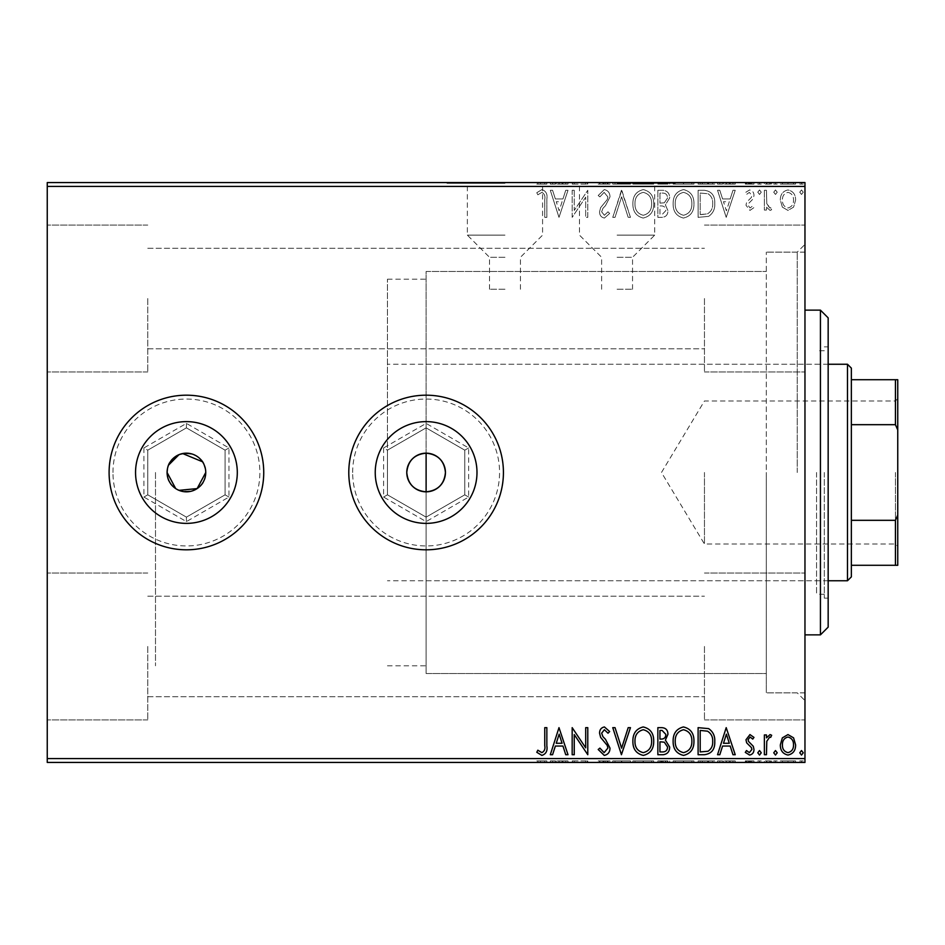 <?xml version="1.0" encoding="UTF-8"?>
<svg xmlns="http://www.w3.org/2000/svg" width="945" height="945" viewBox="0 0 945 945"><rect width="100%" height="100%" fill="white"/><g stroke="black" fill="none" stroke-linecap="round" stroke-linejoin="round"><path stroke-width="0.71" stroke-dasharray="4.72 3.54" d="M504.973 235.128L467.362 235.128L504.973 235.128M504.973 257.288L489.51 257.288L504.973 257.288M617.085 235.128L654.696 235.128L617.085 235.128M617.085 257.288L632.548 257.288L617.085 257.288M504.973 289.253L489.51 289.253L504.973 289.253M617.085 289.253L632.548 289.253L617.085 289.253M617.085 183.33L675.073 183.33L617.085 183.33M504.973 183.33L446.985 183.33L504.973 183.33M504.973 182.562L446.985 182.562L504.973 182.562M617.085 182.562L675.073 182.562L617.085 182.562M804.963 472.5L804.963 700.588L804.963 472.5M797.237 472.5L797.237 252.138L797.237 472.5M426.112 491.825C414.382 490.703 407.933 484.253 406.775 472.5C407.933 460.758 414.371 454.309 426.112 453.175C437.854 454.321 444.292 460.758 445.438 472.5A19.325 19.325 0 0 1 426.112 491.825A19.325 19.325 0 0 1 406.775 472.5A19.325 19.325 0 0 1 426.112 453.175A19.325 19.325 0 0 1 445.438 472.5C444.292 484.242 437.854 490.679 426.112 491.825L426.112 673.525L426.112 491.825L426.112 673.525L766.312 673.525L766.312 252.138L766.312 692.862L766.312 472.5L766.312 673.525L426.112 673.525L426.112 271.475L426.112 453.175L426.112 271.475L766.312 271.475L426.112 271.475L426.112 453.175M205.75 472.5A19.325 19.325 0 0 1 186.425 491.825A19.325 19.325 0 0 1 167.088 472.5C165.895 447.564 206.943 447.552 205.75 472.5C206.955 497.401 165.93 497.483 167.088 472.5A19.325 19.325 0 0 1 186.425 453.175A19.325 19.325 0 0 1 205.75 472.5L205.384 468.732M476.989 472.5A50.876 50.876 0 0 1 426.112 523.376A50.876 50.876 0 0 1 375.236 472.5A50.876 50.876 0 0 0 426.112 523.376A50.876 50.876 0 0 0 476.989 472.5A50.876 50.876 0 0 1 426.112 523.376A50.876 50.876 0 0 1 375.236 472.5A50.876 50.876 0 0 1 426.112 421.624A50.876 50.876 0 0 1 476.989 472.5A50.876 50.876 0 0 0 426.112 421.624A50.876 50.876 0 0 0 375.236 472.5A50.876 50.876 0 0 1 426.112 421.624A50.876 50.876 0 0 1 476.989 472.5M237.301 472.5A50.876 50.876 0 0 1 186.425 523.376A50.876 50.876 0 0 1 135.548 472.5A50.876 50.876 0 0 0 186.425 523.376A50.876 50.876 0 0 0 237.301 472.5A50.876 50.876 0 0 1 186.425 523.376A50.876 50.876 0 0 1 135.548 472.5A50.876 50.876 0 0 1 186.425 421.624A50.876 50.876 0 0 1 237.301 472.5A50.876 50.876 0 0 0 186.425 421.624A50.876 50.876 0 0 0 135.548 472.5A50.876 50.876 0 0 1 186.425 421.624A50.876 50.876 0 0 1 237.301 472.5M263.738 472.5A77.313 77.313 0 0 1 186.425 549.813A77.313 77.313 0 0 1 109.1 472.5A77.313 77.313 0 0 0 186.425 549.813A77.313 77.313 0 0 0 263.738 472.5A77.313 77.313 0 0 1 186.425 549.813A77.313 77.313 0 0 1 109.1 472.5A77.313 77.313 0 0 1 186.425 395.187A77.313 77.313 0 0 1 263.738 472.5A77.313 77.313 0 0 0 186.425 395.187A77.313 77.313 0 0 0 109.1 472.5A77.313 77.313 0 0 1 186.425 395.187A77.313 77.313 0 0 1 263.738 472.5A77.313 77.313 0 0 0 186.425 395.187A77.313 77.313 0 0 0 109.1 472.5A77.313 77.313 0 0 1 186.425 395.187A77.313 77.313 0 0 1 263.738 472.5A77.313 77.313 0 0 1 186.425 549.813A77.313 77.313 0 0 1 109.1 472.5A77.313 77.313 0 0 0 186.425 549.813A77.313 77.313 0 0 0 263.738 472.5A77.313 77.313 0 0 1 186.425 549.813A77.313 77.313 0 0 1 109.1 472.5M503.425 472.5A77.313 77.313 0 0 1 426.112 549.813A77.313 77.313 0 0 1 348.788 472.5A77.313 77.313 0 0 0 426.112 549.813A77.313 77.313 0 0 0 503.425 472.5A77.313 77.313 0 0 1 426.112 549.813A77.313 77.313 0 0 1 348.788 472.5A77.313 77.313 0 0 1 426.112 395.187A77.313 77.313 0 0 1 503.425 472.5A77.313 77.313 0 0 0 426.112 395.187A77.313 77.313 0 0 0 348.788 472.5A77.313 77.313 0 0 1 426.112 395.187A77.313 77.313 0 0 1 503.425 472.5A77.313 77.313 0 0 0 426.112 395.187A77.313 77.313 0 0 0 348.788 472.5A77.313 77.313 0 0 1 426.112 395.187A77.313 77.313 0 0 1 503.425 472.5A77.313 77.313 0 0 1 426.112 549.813A77.313 77.313 0 0 1 348.788 472.5A77.313 77.313 0 0 0 426.112 549.813A77.313 77.313 0 0 0 503.425 472.5A77.313 77.313 0 0 1 426.112 549.813A77.313 77.313 0 0 1 348.788 472.5M175.675 488.565L179.007 490.349M47.25 646.463L47.25 719.913L47.25 646.463M147.763 646.463L147.763 719.913L147.763 646.463M47.25 298.537L47.25 371.987L47.25 298.537M147.763 298.537L147.763 371.987L147.763 298.537M804.963 646.463L804.963 719.913L804.963 646.463M704.45 646.463L704.45 719.913L704.45 646.463M804.963 298.537L804.963 371.987L804.963 298.537M704.45 298.537L704.45 371.987L704.45 298.537M155.5 472.5L155.5 665.8L155.5 472.5M782.354 762.438L795.595 762.438L780.334 762.438L782.354 762.438L782.354 760.902L787.976 760.902L787.976 762.438L782.413 762.438L787.965 762.438L787.976 760.902L793.576 760.902L793.576 762.438M764.375 762.438L771.663 762.438L764.375 762.438L764.375 760.902L764.375 762.438M749.952 762.438L745.298 762.438L751.889 762.438L745.983 762.438L749.952 762.438L749.952 760.902L753.968 760.902L753.968 762.438L753.968 760.902L752.752 760.902L752.752 762.438M704.403 762.438L714.763 762.438L704.403 762.438L704.403 760.902L698.107 760.902L698.107 762.438L698.107 760.902L708.644 760.902L708.644 762.438M657.862 762.438L669.662 762.438L657.862 762.438L657.862 760.902L657.862 762.438M621.432 762.438L630.457 762.438L621.432 762.438L621.432 760.902L612.762 760.902L612.762 762.438M572.611 760.902L587.778 760.902L574.253 760.902L574.253 762.438L587.778 762.438L574.253 762.438L574.253 760.902L572.174 760.902L572.611 762.438M544.757 762.438L536.784 762.438L544.757 762.438L544.757 760.902L544.757 762.438M47.25 762.438L804.963 762.438L804.963 758.575L47.25 758.575L47.25 762.438M558.991 762.438L568.004 762.438L550.309 762.438L558.991 762.438L558.991 760.902L559.334 762.438M604.268 762.438L598.197 762.438L609.986 762.438L604.268 762.438L604.268 760.902L598.197 760.902L598.197 762.438M632.89 762.438L653.704 762.438L632.89 762.438L632.89 760.902L643.167 760.902L643.167 762.438M673.135 762.438L693.949 762.438L673.135 762.438L673.135 760.902L683.412 760.902L683.412 762.438M726.209 762.438L735.234 762.438L717.538 762.438L726.209 762.438L726.209 760.902L726.563 762.438M757.784 762.438L761.257 762.438L757.784 762.438L757.784 760.902L759.52 760.902L759.52 762.438L759.52 760.902L761.257 760.902L761.257 762.438M773.742 762.438L777.215 762.438L773.742 762.438L773.742 760.902L775.479 760.902L775.479 762.438L775.479 760.902L777.215 760.902L777.215 762.438M799.765 762.438L803.238 762.438L799.765 762.438L799.765 760.902L801.502 760.902L801.502 762.438L801.502 760.902L803.238 760.902L803.238 762.438M782.354 207.132L787.976 210.416L793.576 207.156L795.595 200.127C795.655 194.516 793.115 191.114 787.976 189.945C782.826 191.114 780.286 194.505 780.334 200.127L782.354 207.132L787.976 210.416L793.576 207.156L795.595 200.127C795.655 194.516 793.115 191.114 787.976 189.945C782.826 191.114 780.286 194.505 780.334 200.127L782.354 207.132M764.375 190.288L764.375 210.062L766.454 210.062L766.454 207.156L770.08 210.416L771.663 209.731L770.671 207.628L769.738 207.983L766.785 203.718L766.454 190.288L764.375 190.288L764.375 210.062L766.454 210.062L766.454 207.156L770.08 210.416L771.663 209.731L766.785 203.718L766.454 190.288L764.375 190.288M749.952 210.416L753.968 207.593L752.752 205.904L750.082 207.983L748.074 205.325L748.57 203.529L753.283 198.71L753.968 195.65C753.992 192.473 752.527 190.571 749.574 189.945L745.298 192.615L746.491 194.457L749.35 192.367L751.889 195.556L751.393 197.434L746.656 202.171L745.983 205.219L749.952 210.416L753.968 207.593L752.752 205.904L750.082 207.983L748.074 205.325L748.57 203.529L753.283 198.71L753.968 195.65C753.992 192.473 752.527 190.571 749.574 189.945L745.298 192.615L746.491 194.457L749.35 192.367L751.889 195.556L751.393 197.434L746.656 202.171L745.983 205.219L749.952 210.416M704.403 190.288L698.107 190.288L698.107 217.35L708.644 216.37C713.038 213.322 715.082 209.034 714.763 203.482C715.07 195.662 711.62 191.268 704.403 190.288L698.107 190.288L698.107 217.35L708.644 216.37C713.038 213.322 715.082 209.034 714.763 203.482C715.07 195.662 711.62 191.268 704.403 190.288M657.862 190.288L657.862 217.35L661.689 217.35C665.812 217.137 667.891 214.905 667.926 210.64L665.386 204.888L669.662 197.966C669.639 193.501 667.501 190.937 663.272 190.288L657.862 190.288L657.862 217.35L661.689 217.35C665.812 217.137 667.891 214.905 667.926 210.64L665.386 204.888L669.662 197.966C669.639 193.501 667.501 190.937 663.272 190.288L657.862 190.288M621.432 190.288L612.762 217.35L615.03 217.35L621.609 196.82L628.189 217.35L630.457 217.35L621.786 190.288L612.762 217.35L615.03 217.35L621.609 196.82L628.189 217.35L630.457 217.35L621.432 190.288M574.253 190.288L572.174 190.288L572.174 217.35L585.699 197.162L585.699 217.35L587.778 217.35L587.778 190.288L574.253 210.428L574.253 190.288L572.174 190.288L572.174 217.35L585.699 197.162L585.699 217.35L587.778 217.35L587.778 190.288L574.253 210.428L574.253 190.288M544.757 199.348L544.757 217.35L546.848 217.35L546.848 199.076C547.675 194.162 546.021 190.996 541.898 189.591L536.784 192.721L537.835 194.8L541.875 192.367C544.426 193.701 545.395 196.028 544.757 199.348L544.757 217.35L546.848 217.35L546.848 199.076C547.675 194.162 546.021 190.996 541.898 189.591L536.784 192.721L537.835 194.8L541.875 192.367C544.426 193.701 545.395 196.028 544.757 199.348M804.963 186.425L804.963 182.562L47.25 182.562L47.25 186.425L804.963 186.425L804.963 758.575M47.25 186.425L47.25 758.575M558.991 217.35L568.004 190.288L565.736 190.288L562.96 198.958L555.365 198.958L552.577 190.288L550.309 190.288L558.991 217.35L568.004 190.288L565.736 190.288L562.96 198.958L555.365 198.958L552.577 190.288L550.309 190.288L558.991 217.35M604.268 189.591L598.197 195.509L599.886 196.879L604.127 192.367L607.907 196.962L607.222 199.608L600.642 207.605L599.579 211.727C599.543 215.236 601.15 217.338 604.41 218.047L609.643 213.464L608.013 211.798L604.387 215.271L601.658 211.845L602.922 208.349L605.485 205.656L609.986 196.914C609.95 192.863 608.048 190.417 604.268 189.591L598.197 195.509L599.886 196.879L604.127 192.367L607.907 196.962L607.222 199.608L600.642 207.605L599.579 211.727C599.543 215.236 601.15 217.338 604.41 218.047L609.643 213.464L608.013 211.798L604.387 215.271L601.658 211.845L602.922 208.349L605.485 205.656L609.986 196.914C609.95 192.863 608.048 190.417 604.268 189.591M632.89 203.695C632.737 211.42 636.162 216.204 643.167 218.047C650.325 216.381 653.834 211.633 653.704 203.825C653.834 196.099 650.373 191.351 643.321 189.591C636.268 191.292 632.784 195.993 632.89 203.695C632.737 211.42 636.162 216.204 643.167 218.047C650.325 216.381 653.834 211.633 653.704 203.825C653.834 196.099 650.373 191.351 643.321 189.591C636.268 191.292 632.784 195.993 632.89 203.695M673.135 203.695C672.982 211.42 676.407 216.204 683.412 218.047C690.571 216.381 694.079 211.633 693.949 203.825C694.079 196.099 690.618 191.351 683.566 189.591C676.514 191.292 673.029 195.993 673.135 203.695C672.982 211.42 676.407 216.204 683.412 218.047C690.571 216.381 694.079 211.633 693.949 203.825C694.079 196.099 690.618 191.351 683.566 189.591C676.514 191.292 673.029 195.993 673.135 203.695M726.209 217.35L735.234 190.288L732.966 190.288L730.19 198.958L722.582 198.958L719.806 190.288L717.538 190.288L726.209 217.35L735.234 190.288L732.966 190.288L730.19 198.958L722.582 198.958L719.806 190.288L717.538 190.288L726.209 217.35M757.784 192.201L759.52 194.457L761.257 192.201L759.52 189.945L757.784 192.201L759.52 194.457L761.257 192.201L759.52 189.945L757.784 192.201M773.742 192.201L775.479 194.457L777.215 192.201L775.479 189.945L773.742 192.201L775.479 194.457L777.215 192.201L775.479 189.945L773.742 192.201M799.765 192.201L801.502 194.457L803.238 192.201L801.502 189.945L799.765 192.201L801.502 194.457L803.238 192.201L801.502 189.945L799.765 192.201M782.354 182.562L795.595 182.562L780.334 182.562L782.354 182.562L782.354 184.098L787.976 184.098L787.976 182.562L782.413 182.562L787.965 182.562L787.976 184.098L793.576 184.098L793.576 182.562M764.375 182.562L771.663 182.562L764.375 182.562L764.375 184.098L764.375 182.562M749.952 182.562L745.298 182.562L751.889 182.562L745.983 182.562L749.952 182.562L749.952 184.098L753.968 184.098L753.968 182.562L753.968 184.098L752.752 184.098L752.752 182.562M704.403 182.562L714.763 182.562L704.403 182.562L704.403 184.098L698.107 184.098L698.107 182.562L698.107 184.098L708.644 184.098L708.644 182.562M657.862 182.562L669.662 182.562L657.862 182.562L657.862 184.098L657.862 182.562M621.432 182.562L630.457 182.562L621.432 182.562L621.432 184.098L612.762 184.098L612.762 182.562M572.611 184.098L587.778 184.098L574.253 184.098L574.253 182.562L587.778 182.562L574.253 182.562L574.253 184.098L572.174 184.098L572.611 182.562M544.757 182.562L536.784 182.562L544.757 182.562L544.757 184.098L544.757 182.562M558.991 182.562L568.004 182.562L550.309 182.562L558.991 182.562L558.991 184.098L559.334 182.562M604.268 182.562L598.197 182.562L609.986 182.562L604.268 182.562L604.268 184.098L598.197 184.098L598.197 182.562M632.89 182.562L653.704 182.562L632.89 182.562L632.89 184.098L643.167 184.098L643.167 182.562M673.135 182.562L693.949 182.562L673.135 182.562L673.135 184.098L683.412 184.098L683.412 182.562M726.209 182.562L735.234 182.562L717.538 182.562L726.209 182.562L726.209 184.098L726.563 182.562M757.784 182.562L761.257 182.562L757.784 182.562L757.784 184.098L759.52 184.098L759.52 182.562L759.52 184.098L761.257 184.098L761.257 182.562M773.742 182.562L777.215 182.562L773.742 182.562L773.742 184.098L775.479 184.098L775.479 182.562L775.479 184.098L777.215 184.098L777.215 182.562M799.765 182.562L803.238 182.562L799.765 182.562L799.765 184.098L801.502 184.098L801.502 182.562L801.502 184.098L803.238 184.098L803.238 182.562M204.274 465.094L202.502 461.762M182.645 453.541L179.03 454.639M168.564 465.105L167.466 468.72M544.757 745.652L544.757 727.65L546.848 727.65L546.848 745.924C547.675 750.838 546.021 754.004 541.898 755.409L536.784 752.279L537.835 750.2L541.875 752.633C544.426 751.299 545.395 748.972 544.757 745.652M558.991 727.65L568.004 754.712L565.736 754.712L562.96 746.042L555.365 746.042L552.577 754.712L550.309 754.712L558.991 727.65M562.074 743.266L559.156 734.182L556.251 743.266L562.074 743.266M574.253 754.712L572.174 754.712L572.174 727.65L585.699 747.838L585.699 727.65L587.778 727.65L587.778 754.712L574.253 734.572L574.253 754.712M604.268 755.409L598.197 749.491L599.886 748.121L604.127 752.633L607.907 748.038L607.222 745.392L600.642 737.395L599.579 733.273C599.543 729.764 601.15 727.662 604.41 726.953L609.643 731.536L608.013 733.202L604.387 729.729L601.658 733.155L602.922 736.651L605.485 739.344L609.986 748.086C609.95 752.137 608.048 754.582 604.268 755.409M621.432 754.712L612.762 727.65L615.03 727.65L621.609 748.18L628.189 727.65L630.457 727.65L621.432 754.712M632.89 741.305C632.737 733.58 636.162 728.796 643.167 726.953C650.325 728.619 653.834 733.367 653.704 741.175C653.834 748.901 650.373 753.649 643.321 755.409C636.268 753.708 632.784 749.007 632.89 741.305M643.261 752.633C648.967 751.228 651.755 747.412 651.625 741.163C651.719 734.974 648.931 731.17 643.261 729.729C637.603 731.229 634.839 735.08 634.969 741.293C634.863 747.448 637.627 751.228 643.261 752.633M657.862 754.712L657.862 727.65L661.689 727.65C665.812 727.863 667.891 730.095 667.926 734.359L665.386 740.112L669.662 747.034C669.639 751.499 667.501 754.063 663.272 754.712L657.862 754.712M664.311 742.191L659.953 741.872L659.953 751.936L662.327 751.936C665.634 751.984 667.383 750.354 667.583 747.034L664.311 742.191M665.847 734.407L662.102 730.426L659.953 730.426L659.953 739.096L661.004 739.096C664.122 739.12 665.741 737.549 665.847 734.407M673.135 741.305C672.982 733.58 676.407 728.796 683.412 726.953C690.571 728.619 694.079 733.367 693.949 741.175C694.079 748.901 690.618 753.649 683.566 755.409C676.514 753.708 673.029 749.007 673.135 741.305M683.507 752.633C689.212 751.228 692 747.412 691.87 741.163C691.964 734.974 689.177 731.17 683.507 729.729C677.848 731.229 675.084 735.08 675.214 741.293C675.108 747.448 677.872 751.228 683.507 752.633M704.403 754.712L698.107 754.712L698.107 727.65L708.644 728.63C713.038 731.678 715.082 735.966 714.763 741.518C715.07 749.338 711.62 753.732 704.403 754.712M701.556 730.426L700.198 730.426L700.198 751.936L707.994 751.251C711.384 748.995 712.943 745.747 712.684 741.518C712.955 736.958 711.242 733.521 707.545 731.182L701.556 730.426M726.209 727.65L735.234 754.712L732.966 754.712L730.19 746.042L722.582 746.042L719.806 754.712L717.538 754.712L726.209 727.65M729.292 743.266L726.386 734.182L723.48 743.266L729.292 743.266M749.952 734.584L753.968 737.407L752.752 739.096L750.082 737.017L748.074 739.675L748.57 741.471L753.283 746.29L753.968 749.35C753.992 752.527 752.527 754.429 749.574 755.055L745.298 752.385L746.491 750.543L749.35 752.633L751.889 749.444L751.393 747.566L746.656 742.829L745.983 739.781L749.952 734.584M757.784 752.799L759.52 750.543L761.257 752.799L759.52 755.055L757.784 752.799M764.375 754.712L764.375 734.938L766.454 734.938L766.454 737.844L770.08 734.584L771.663 735.269L770.671 737.372L769.738 737.017L766.785 741.282L766.454 754.712L764.375 754.712M773.742 752.799L775.479 750.543L777.215 752.799L775.479 755.055L773.742 752.799M782.354 737.868L787.976 734.584L793.576 737.844L795.595 744.873C795.655 750.484 793.115 753.886 787.976 755.055C782.826 753.886 780.286 750.495 780.334 744.873L782.354 737.868M787.965 752.633C791.756 751.653 793.611 749.078 793.516 744.896C793.611 740.703 791.756 738.069 787.965 737.017C784.173 738.069 782.33 740.691 782.413 744.896C782.318 749.078 784.173 751.665 787.965 752.633M799.765 752.799L801.502 750.543L803.238 752.799L801.502 755.055L799.765 752.799M546.848 184.098L541.898 184.098L546.848 184.098L546.848 182.562M536.784 184.098L541.875 184.098L541.898 182.562L541.875 184.098L536.784 184.098L536.784 182.562M537.835 184.098L537.835 182.562M540.505 184.098L540.505 182.562M559.334 184.098L568.004 184.098L568.004 182.562M568.004 184.098L565.736 184.098L565.736 182.562M565.736 184.098L562.96 184.098L562.96 183.33M562.96 184.098L555.365 184.098L555.365 182.562M555.365 184.098L552.577 184.098L552.577 182.562M552.577 184.098L550.309 184.098L550.309 182.562M550.309 184.098L558.991 184.098M562.074 184.098L556.251 184.098L562.074 184.098L562.074 182.562L556.251 182.562L562.074 182.562M559.156 184.098L559.156 182.562M556.251 184.098L556.251 182.562M585.699 184.098L585.699 182.562L585.699 184.098M587.778 184.098L587.778 182.562L587.778 184.098M587.317 184.098L587.317 182.562M598.197 184.098L599.886 184.098L599.886 182.562M599.886 184.098L604.127 184.098L604.127 182.562M604.127 184.098L607.907 184.098L607.907 182.562M607.907 184.098L607.222 184.098L607.222 182.562M607.222 184.098L600.642 184.098L600.642 182.562M600.642 184.098L599.579 184.098L599.579 182.562M599.579 184.098L604.41 184.098L604.41 182.562L604.387 184.098L609.643 184.098L609.643 182.562M609.643 184.098L608.013 184.098L608.013 182.562M608.013 184.098L601.658 184.098L601.658 182.562M601.658 184.098L602.922 184.098L602.922 182.562M602.922 184.098L605.485 184.098L605.485 182.562M605.485 184.098L609.986 184.098L609.986 182.562M609.986 184.098L604.268 184.098M612.762 184.098L615.03 184.098L615.03 182.562M615.03 184.098L621.609 184.098L621.609 182.562M621.609 184.098L628.189 184.098L628.189 182.562M628.189 184.098L630.457 184.098L630.457 182.562M630.457 184.098L621.786 184.098L621.786 182.562M643.167 184.098L653.704 184.098L653.704 182.562M653.704 184.098L643.321 184.098L643.321 182.562M643.321 184.098L632.89 184.098M643.261 184.098L651.625 184.098L634.969 184.098L643.261 184.098L643.261 182.562L651.625 182.562L634.969 182.562L643.261 182.562L643.261 184.098M651.625 184.098L651.625 182.562M634.969 184.098L634.969 182.562M667.926 184.098L657.862 184.098L667.926 184.098L667.926 182.562M665.386 184.098L665.386 182.562M669.662 184.098L669.662 182.562M663.272 184.098L663.272 182.562M664.311 184.098L659.953 184.098L667.583 184.098L664.311 184.098L664.311 182.562L661.004 182.562L665.847 182.562L659.953 182.562L664.311 182.562M665.847 184.098L659.953 184.098L665.847 184.098L665.847 182.562M662.102 184.098L662.102 182.562M659.953 184.098L659.953 182.562L659.953 184.098M661.004 184.098L661.004 182.562L661.004 184.098M667.583 184.098L667.583 182.562M662.327 184.098L662.327 182.562M683.412 184.098L693.949 184.098L693.949 182.562M693.949 184.098L683.566 184.098L683.566 182.562M683.566 184.098L673.135 184.098M683.507 184.098L691.87 184.098L675.214 184.098L683.507 184.098L683.507 182.562L691.87 182.562L675.214 182.562L683.507 182.562L683.507 184.098M691.87 184.098L691.87 182.562M675.214 184.098L675.214 182.562M708.644 184.098L714.763 184.098L714.763 182.562M714.763 184.098L704.403 184.098M701.556 184.098L712.684 184.098L701.556 184.098L701.556 182.562L700.198 182.562L712.684 182.562L701.556 182.562M700.198 184.098L700.198 182.562L700.198 184.098M707.545 184.098L707.545 182.562M712.684 184.098L712.684 182.562M707.994 184.098L707.994 182.562M726.563 184.098L735.234 184.098L735.234 182.562M735.234 184.098L732.966 184.098L732.966 182.562M732.966 184.098L730.19 184.098L730.19 182.562M730.19 184.098L722.582 184.098L722.582 182.562M722.582 184.098L719.806 184.098L719.806 182.562M719.806 184.098L717.538 184.098L717.538 182.562M717.538 184.098L726.209 184.098M729.292 184.098L723.48 184.098L729.292 184.098L729.292 182.562L723.48 182.562L729.292 182.562M726.386 184.098L726.386 182.562M723.48 184.098L723.48 182.562M752.752 184.098L750.082 184.098L750.082 182.562M750.082 184.098L748.074 184.098L748.074 182.562M748.074 184.098L748.57 182.562M748.57 184.098L753.283 184.098L753.283 182.562M753.283 184.098L749.574 184.098L749.574 182.562M749.574 184.098L745.298 184.098L745.298 182.562M745.298 184.098L746.491 184.098L746.491 182.562M746.491 184.098L749.35 184.098L749.35 182.562M749.35 184.098L751.889 184.098L751.889 182.562M751.889 184.098L751.393 182.562M751.393 184.098L749.172 184.098L749.172 182.562M749.172 184.098L746.656 184.098L746.656 182.562M746.656 184.098L745.983 184.098L745.983 182.562M745.983 184.098L749.952 184.098M761.257 184.098L757.784 184.098M770.08 184.098L764.375 184.098L766.454 184.098L766.454 182.562L766.454 184.098L770.08 184.098L770.08 182.562M771.663 184.098L771.663 182.562M770.671 184.098L770.671 182.562M769.738 184.098L769.738 182.562M766.785 184.098L766.785 182.562M766.454 184.098L766.454 182.562M777.215 184.098L773.742 184.098M793.576 184.098L795.595 184.098L795.595 182.562M795.595 184.098L780.334 184.098L780.334 182.562M780.334 184.098L782.354 184.098M787.965 184.098L793.516 184.098L782.413 184.098L787.965 184.098L787.965 182.562L787.965 184.098M793.516 184.098L793.516 182.562M782.413 184.098L782.413 182.562M803.238 184.098L799.765 184.098M562.074 201.734L559.156 210.818L556.251 201.734L562.074 201.734L559.156 210.818L556.251 201.734L562.074 201.734M643.261 192.367C648.967 193.772 651.755 197.588 651.625 203.837C651.719 210.026 648.931 213.83 643.261 215.271C637.603 213.771 634.839 209.92 634.969 203.707C634.863 197.552 637.627 193.772 643.261 192.367C648.967 193.772 651.755 197.588 651.625 203.837C651.719 210.026 648.931 213.83 643.261 215.271C637.603 213.771 634.839 209.92 634.969 203.707C634.863 197.552 637.627 193.772 643.261 192.367M664.311 202.809L659.953 203.128L659.953 193.063L662.327 193.063C665.634 193.016 667.383 194.646 667.583 197.966L664.311 202.809L659.953 203.128L659.953 193.063L662.327 193.063C665.634 193.016 667.383 194.646 667.583 197.966L664.311 202.809M665.847 210.593L662.102 214.574L659.953 214.574L659.953 205.904L661.004 205.904C664.122 205.88 665.741 207.451 665.847 210.593L662.102 214.574L659.953 214.574L659.953 205.904L661.004 205.904C664.122 205.88 665.741 207.451 665.847 210.593M683.507 192.367C689.212 193.772 692 197.588 691.87 203.837C691.964 210.026 689.177 213.83 683.507 215.271C677.848 213.771 675.084 209.92 675.214 203.707C675.108 197.552 677.872 193.772 683.507 192.367C689.212 193.772 692 197.588 691.87 203.837C691.964 210.026 689.177 213.83 683.507 215.271C677.848 213.771 675.084 209.92 675.214 203.707C675.108 197.552 677.872 193.772 683.507 192.367M701.556 214.574L700.198 214.574L700.198 193.063L707.994 193.749C711.384 196.005 712.943 199.253 712.684 203.482C712.955 208.042 711.242 211.479 707.545 213.818L700.198 214.574L700.198 193.063L707.994 193.749C711.384 196.005 712.943 199.253 712.684 203.482C712.955 208.042 711.242 211.479 707.545 213.818L701.556 214.574M729.292 201.734L726.386 210.818L723.48 201.734L729.292 201.734L726.386 210.818L723.48 201.734L729.292 201.734M787.965 192.367C791.756 193.347 793.611 195.922 793.516 200.104C793.611 204.297 791.756 206.931 787.965 207.983C784.173 206.931 782.33 204.309 782.413 200.104C782.318 195.922 784.173 193.335 787.965 192.367C791.756 193.347 793.611 195.922 793.516 200.104C793.611 204.297 791.756 206.931 787.965 207.983C784.173 206.931 782.33 204.309 782.413 200.104C782.318 195.922 784.173 193.335 787.965 192.367M546.848 760.902L541.898 760.902L546.848 760.902L546.848 762.438M536.784 760.902L541.875 760.902L541.898 762.438L541.875 760.902L536.784 760.902L536.784 762.438M537.835 760.902L537.835 762.438M540.505 760.902L540.505 762.438M559.334 760.902L568.004 760.902L568.004 762.438M568.004 760.902L565.736 760.902L565.736 762.438M565.736 760.902L562.96 760.902L562.96 762.438M562.96 760.902L555.365 760.902L555.365 762.438M555.365 760.902L552.577 760.902L552.577 762.438M552.577 760.902L550.309 760.902L550.309 762.438M550.309 760.902L558.991 760.902M562.074 760.902L556.251 760.902L562.074 760.902L562.074 762.438L556.251 762.438L562.074 762.438M559.156 760.902L559.156 762.438M556.251 760.902L556.251 762.438M585.699 760.902L585.699 762.438L585.699 760.902M587.778 760.902L587.778 762.438L587.778 760.902M587.317 760.902L587.317 762.438M598.197 760.902L599.886 760.902L599.886 762.438M599.886 760.902L604.127 760.902L604.127 762.438M604.127 760.902L607.907 760.902L607.907 762.438M607.907 760.902L607.222 760.902L607.222 762.438M607.222 760.902L600.642 760.902L600.642 762.438M600.642 760.902L599.579 760.902L599.579 762.438M599.579 760.902L604.41 760.902L604.41 762.438L604.387 760.902L609.643 760.902L609.643 762.438M609.643 760.902L608.013 760.902L608.013 762.438M608.013 760.902L601.658 760.902L601.658 762.438M601.658 760.902L602.922 760.902L602.922 762.438M602.922 760.902L605.485 760.902L605.485 762.438M605.485 760.902L609.986 760.902L609.986 762.438M609.986 760.902L604.268 760.902M612.762 760.902L615.03 760.902L615.03 762.438M615.03 760.902L621.609 760.902L621.609 762.438M621.609 760.902L628.189 760.902L628.189 762.438M628.189 760.902L630.457 760.902L630.457 762.438M630.457 760.902L621.786 760.902L621.786 762.438M643.167 760.902L653.704 760.902L653.704 762.438M653.704 760.902L643.321 760.902L643.321 762.438M643.321 760.902L632.89 760.902M643.261 760.902L651.625 760.902L634.969 760.902L643.261 760.902L643.261 762.438L651.625 762.438L634.969 762.438L643.261 762.438L643.261 760.902M651.625 760.902L651.625 762.438M634.969 760.902L634.969 762.438M667.926 760.902L657.862 760.902L667.926 760.902L667.926 762.438M665.386 760.902L665.386 762.438M669.662 760.902L669.662 762.438M663.272 760.902L663.272 762.438M664.311 760.902L659.953 760.902L667.583 760.902L664.311 760.902L664.311 762.438L661.004 762.438L665.847 762.438L659.953 762.438L664.311 762.438M665.847 760.902L659.953 760.902L665.847 760.902L665.847 762.438M662.102 760.902L662.102 762.438M659.953 760.902L659.953 762.438L659.953 760.902M661.004 760.902L661.004 762.438L661.004 760.902M667.583 760.902L667.583 762.438M662.327 760.902L662.327 762.438M683.412 760.902L693.949 760.902L693.949 762.438M693.949 760.902L683.566 760.902L683.566 762.438M683.566 760.902L673.135 760.902M683.507 760.902L691.87 760.902L675.214 760.902L683.507 760.902L683.507 762.438L691.87 762.438L675.214 762.438L683.507 762.438L683.507 760.902M691.87 760.902L691.87 762.438M675.214 760.902L675.214 762.438M708.644 760.902L714.763 760.902L714.763 762.438M714.763 760.902L704.403 760.902M701.556 760.902L712.684 760.902L701.556 760.902L701.556 762.438L700.198 762.438L712.684 762.438L701.556 762.438M700.198 760.902L700.198 762.438L700.198 760.902M707.545 760.902L707.545 762.438M712.684 760.902L712.684 762.438M707.994 760.902L707.994 762.438M726.563 760.902L735.234 760.902L735.234 762.438M735.234 760.902L732.966 760.902L732.966 762.438M732.966 760.902L730.19 760.902L730.19 762.438M730.19 760.902L722.582 760.902L722.582 762.438M722.582 760.902L719.806 760.902L719.806 762.438M719.806 760.902L717.538 760.902L717.538 762.438M717.538 760.902L726.209 760.902M729.292 760.902L723.48 760.902L729.292 760.902L729.292 762.438L723.48 762.438L729.292 762.438M726.386 760.902L726.386 762.438M723.48 760.902L723.48 762.438M752.752 760.902L750.082 760.902L750.082 762.438M750.082 760.902L748.074 760.902L748.074 762.438M748.074 760.902L748.57 762.438M748.57 760.902L753.283 760.902L753.283 762.438M753.283 760.902L749.574 760.902L749.574 762.438M749.574 760.902L745.298 760.902L745.298 762.438M745.298 760.902L746.491 760.902L746.491 762.438M746.491 760.902L749.35 760.902L749.35 762.438M749.35 760.902L751.889 760.902L751.889 762.438M751.889 760.902L751.393 762.438M751.393 760.902L749.172 760.902L749.172 762.438M749.172 760.902L746.656 760.902L746.656 762.438M746.656 760.902L745.983 760.902L745.983 762.438M745.983 760.902L749.952 760.902M761.257 760.902L757.784 760.902M770.08 760.902L764.375 760.902L766.454 760.902L766.454 762.438L766.454 760.902L770.08 760.902L770.08 762.438M771.663 760.902L771.663 762.438M770.671 760.902L770.671 762.438M769.738 760.902L769.738 762.438M766.785 760.902L766.785 762.438M766.454 760.902L766.454 762.438M777.215 760.902L773.742 760.902M793.576 760.902L795.595 760.902L795.595 762.438M795.595 760.902L780.334 760.902L780.334 762.438M780.334 760.902L782.354 760.902M787.965 760.902L793.516 760.902L782.413 760.902L787.965 760.902L787.965 762.438L787.965 760.902M793.516 760.902L793.516 762.438M782.413 760.902L782.413 762.438M803.238 760.902L799.765 760.902M828.163 627.137L828.163 317.863M820.437 310.137L820.437 634.863M816.563 472.5L816.563 594.275L816.563 472.5M824.3 472.5L824.3 598.138L824.3 472.5M828.163 472.5L828.163 346.862L828.163 472.5M897.75 472.5L897.75 546.34L897.75 472.5M895.435 472.5L895.435 544.025L895.435 472.5M704.45 472.5L704.45 544.025L704.45 472.5M851.362 576.875L851.362 368.125M847.488 364.25L847.488 580.75M387.45 472.5L387.45 279.2L387.45 472.5M851.362 424.683L895.435 424.683L897.75 429.987L897.75 379.713L895.435 379.713L895.435 424.683M851.362 565.287L897.75 565.287L897.75 429.987M897.75 515.013L895.435 520.317L895.435 565.287M851.362 520.317L895.435 520.317M851.362 379.713L895.435 379.713M143.9 447.954L143.9 497.046L186.425 521.605L228.95 497.046L228.95 447.954L186.425 423.395L143.9 447.954L147.763 450.174L186.425 427.861L225.087 450.174L225.087 494.826L186.425 517.139L147.763 494.826L147.763 450.174L186.425 427.861L225.087 450.174L225.087 494.826L186.425 517.139L147.763 494.826L147.763 450.174M186.425 423.395L186.425 427.861M225.087 450.174L228.95 447.954M225.087 494.826L228.95 497.046M186.425 517.139L186.425 521.605M143.9 497.046L147.763 494.826M383.587 447.954L383.587 497.046L426.112 521.605L468.637 497.046L468.637 447.954L426.112 423.395L383.587 447.954L387.45 450.174L426.112 427.861L464.763 450.174L464.763 494.826L426.112 517.139L387.45 494.826L387.45 450.174L426.112 427.861L464.763 450.174L464.763 494.826L426.112 517.139L387.45 494.826L387.45 450.174M426.112 423.395L426.112 427.861M464.763 450.174L468.637 447.954M464.763 494.826L468.637 497.046M426.112 517.139L426.112 521.605M383.587 497.046L387.45 494.826M603.772 184.098L603.772 182.562M661.689 184.098L661.689 182.562M702.206 184.098L702.206 182.562M702.43 184.098L702.43 182.562M750.649 184.098L750.649 182.562M603.772 760.902L603.772 762.438M661.689 760.902L661.689 762.438M702.206 760.902L702.206 762.438M702.43 760.902L702.43 762.438M750.649 760.902L750.649 762.438M112.975 472.5A73.45 73.45 0 0 1 186.425 399.05A73.45 73.45 0 0 1 259.875 472.5A73.45 73.45 0 0 1 186.425 545.95A73.45 73.45 0 0 1 112.975 472.5M352.662 472.5A73.45 73.45 0 0 1 426.112 399.05A73.45 73.45 0 0 1 499.562 472.5A73.45 73.45 0 0 1 426.112 545.95A73.45 73.45 0 0 1 352.662 472.5M520.435 289.253L520.435 257.288L542.584 235.128L542.584 183.33M632.548 289.253L632.548 257.288L654.696 235.128L654.696 183.33M675.073 183.33L675.073 182.562M804.963 692.862L766.312 692.862L797.237 692.862L804.963 700.588M147.763 719.913L47.25 719.913L147.763 719.913M147.763 371.987L47.25 371.987L147.763 371.987M704.45 719.913L804.963 719.913L704.45 719.913M704.45 371.987L804.963 371.987L704.45 371.987M387.45 665.8L426.112 665.8M147.763 348.788L704.45 348.788L147.763 348.788M147.763 696.725L704.45 696.725L147.763 696.725M147.763 596.212L704.45 596.212L147.763 596.212M147.763 248.275L704.45 248.275L147.763 248.275M804.963 252.138L766.312 252.138L797.237 252.138L804.963 244.412M387.45 279.2L426.112 279.2M704.45 225.087L804.963 225.087L704.45 225.087M704.45 573.013L804.963 573.013L704.45 573.013M147.763 225.087L47.25 225.087L147.763 225.087M147.763 573.013L47.25 573.013L147.763 573.013M559.097 183.33L559.097 182.562M446.985 183.33L446.985 182.562M489.51 289.253L489.51 257.288L467.362 235.128L467.362 183.33M601.622 289.253L601.622 257.288L579.474 235.128L579.474 183.33M426.112 580.75L816.563 580.75M824.3 594.275L816.563 594.275M824.3 598.138L828.163 598.138M824.3 346.862L828.163 346.862M824.3 350.725L816.563 350.725M426.112 364.25L816.563 364.25M897.75 398.66L895.435 400.975L704.45 400.975L661.476 472.5L704.45 544.025L895.435 544.025L897.75 546.34M828.163 364.25L387.45 364.25M828.163 580.75L387.45 580.75"/><path stroke-width="1.42" d="M167.466 468.72L167.088 472.5A19.325 19.325 0 0 0 186.425 491.825A19.325 19.325 0 0 0 205.75 472.5A19.325 19.325 0 0 0 186.425 453.175A19.325 19.325 0 0 0 167.088 472.5L175.675 488.565M179.007 490.349L197.139 488.589L205.75 472.5M426.112 491.825C437.854 490.679 444.292 484.242 445.438 472.5C444.304 460.758 437.854 454.321 426.112 453.175C414.371 454.321 407.921 460.758 406.775 472.5A19.325 19.325 0 0 0 426.112 491.825A19.325 19.325 0 0 0 445.438 472.5A19.325 19.325 0 0 0 426.112 453.175A19.325 19.325 0 0 0 406.775 472.5C407.921 484.242 414.359 490.679 426.112 491.825L426.112 453.175M135.548 472.5A50.876 50.876 0 0 0 186.425 523.376A50.876 50.876 0 0 0 237.301 472.5A50.876 50.876 0 0 0 186.425 421.624A50.876 50.876 0 0 0 135.548 472.5M375.236 472.5A50.876 50.876 0 0 0 426.112 523.376A50.876 50.876 0 0 0 476.989 472.5A50.876 50.876 0 0 0 426.112 421.624A50.876 50.876 0 0 0 375.236 472.5M348.788 472.5A77.313 77.313 0 0 0 426.112 549.813A77.313 77.313 0 0 0 503.425 472.5A77.313 77.313 0 0 0 426.112 395.187A77.313 77.313 0 0 0 348.788 472.5M109.1 472.5A77.313 77.313 0 0 0 186.425 549.813A77.313 77.313 0 0 0 263.738 472.5A77.313 77.313 0 0 0 186.425 395.187A77.313 77.313 0 0 0 109.1 472.5M47.25 758.575L804.963 758.575L804.963 762.438L47.25 762.438L47.25 182.562L804.963 182.562L804.963 186.425L47.25 186.425M782.354 737.868L787.976 734.584L793.576 737.844L795.595 744.873C795.655 750.484 793.115 753.886 787.976 755.055C782.826 753.886 780.286 750.495 780.334 744.873L782.354 737.868M764.375 754.712L764.375 734.938L766.454 734.938L766.454 737.844L770.08 734.584L771.663 735.269L770.671 737.372L769.738 737.017L766.785 741.282L766.454 754.712L764.375 754.712M749.952 734.584L753.968 737.407L752.752 739.096L750.082 737.017L748.074 739.675L748.57 741.471L753.283 746.29L753.968 749.35C753.992 752.527 752.527 754.429 749.574 755.055L745.298 752.385L746.491 750.543L749.35 752.633L751.889 749.444L751.393 747.566L746.656 742.829L745.983 739.781L749.952 734.584M704.403 754.712L698.107 754.712L698.107 727.65L708.644 728.63C713.038 731.678 715.082 735.966 714.763 741.518C715.07 749.338 711.62 753.732 704.403 754.712M657.862 754.712L657.862 727.65L661.689 727.65C665.812 727.863 667.891 730.095 667.926 734.359L665.386 740.112L669.662 747.034C669.639 751.499 667.501 754.063 663.272 754.712L657.862 754.712M621.432 754.712L612.762 727.65L615.03 727.65L621.609 748.18L628.189 727.65L630.457 727.65L621.432 754.712M574.253 754.712L572.174 754.712L572.174 727.65L585.699 747.838L585.699 727.65L587.778 727.65L587.778 754.712L574.253 734.572L574.253 754.712M544.757 745.652L544.757 727.65L546.848 727.65L546.848 745.924C547.675 750.838 546.021 754.004 541.898 755.409L536.784 752.279L537.835 750.2L541.875 752.633C544.426 751.299 545.395 748.972 544.757 745.652M804.963 758.575L804.963 186.425M558.991 727.65L568.004 754.712L565.736 754.712L562.96 746.042L555.365 746.042L552.577 754.712L550.309 754.712L558.991 727.65M604.268 755.409L598.197 749.491L599.886 748.121L604.127 752.633L607.907 748.038L607.222 745.392L600.642 737.395L599.579 733.273C599.543 729.764 601.15 727.662 604.41 726.953L609.643 731.536L608.013 733.202L604.387 729.729L601.658 733.155L602.922 736.651L605.485 739.344L609.986 748.086C609.95 752.137 608.048 754.582 604.268 755.409M632.89 741.305C632.737 733.58 636.162 728.796 643.167 726.953C650.325 728.619 653.834 733.367 653.704 741.175C653.834 748.901 650.373 753.649 643.321 755.409C636.268 753.708 632.784 749.007 632.89 741.305M673.135 741.305C672.982 733.58 676.407 728.796 683.412 726.953C690.571 728.619 694.079 733.367 693.949 741.175C694.079 748.901 690.618 753.649 683.566 755.409C676.514 753.708 673.029 749.007 673.135 741.305M726.209 727.65L735.234 754.712L732.966 754.712L730.19 746.042L722.582 746.042L719.806 754.712L717.538 754.712L726.209 727.65M757.784 752.799L759.52 750.543L761.257 752.799L759.52 755.055L757.784 752.799M773.742 752.799L775.479 750.543L777.215 752.799L775.479 755.055L773.742 752.799M799.765 752.799L801.502 750.543L803.238 752.799L801.502 755.055L799.765 752.799M205.384 468.732L204.274 465.094M202.502 461.762L182.645 453.541M179.03 454.639L168.564 465.105M562.074 743.266L559.156 734.182L556.251 743.266L562.074 743.266M651.625 741.163C651.719 734.974 648.931 731.17 643.261 729.729C637.603 731.229 634.839 735.08 634.969 741.293C634.863 747.448 637.627 751.228 643.261 752.633C648.967 751.228 651.755 747.412 651.625 741.163M662.102 730.426L659.953 730.426L659.953 739.096L661.004 739.096C664.122 739.12 665.741 737.549 665.847 734.407L662.102 730.426M661.004 741.872L659.953 741.872L659.953 751.936L662.327 751.936C665.634 751.984 667.383 750.354 667.583 747.034L664.311 742.191L661.004 741.872M691.87 741.163C691.964 734.974 689.177 731.17 683.507 729.729C677.848 731.229 675.084 735.08 675.214 741.293C675.108 747.448 677.872 751.228 683.507 752.633C689.212 751.228 692 747.412 691.87 741.163M700.198 730.426L700.198 751.936L707.994 751.251C711.384 748.995 712.943 745.747 712.684 741.518C712.955 736.958 711.242 733.521 707.545 731.182L700.198 730.426M729.292 743.266L726.386 734.182L723.48 743.266L729.292 743.266M793.516 744.896C793.611 740.703 791.756 738.069 787.965 737.017C784.173 738.069 782.33 740.691 782.413 744.896C782.318 749.078 784.173 751.665 787.965 752.633C791.756 751.653 793.611 749.078 793.516 744.896M820.437 310.137L828.163 317.863L828.163 627.137L820.437 634.863L820.437 310.137L804.963 310.137M847.488 364.25L851.362 368.125L851.362 576.875L847.488 580.75L847.488 364.25L828.163 364.25M851.362 379.713L897.75 379.713L897.75 565.287L895.435 565.287L895.435 520.317L897.75 515.013M851.362 520.317L895.435 520.317M897.75 429.987L895.435 424.683L895.435 379.713M851.362 424.683L895.435 424.683M851.362 565.287L895.435 565.287M820.437 634.863L804.963 634.863M847.488 580.75L828.163 580.75"/></g></svg>
